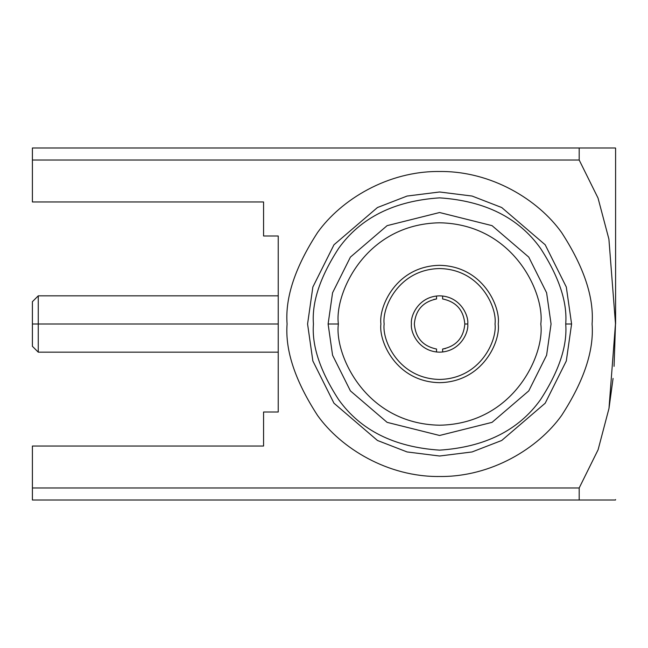 <?xml version="1.0" encoding="UTF-8"?>
<svg xmlns="http://www.w3.org/2000/svg" width="648" height="648" viewBox="0 0 648 648"><rect width="100%" height="100%" fill="white"/><g stroke="black" fill="none" stroke-linecap="round" stroke-linejoin="round"><path stroke-width="0.97" d="M442.592 298.955C456.216 301.79 463.62 310.133 464.81 324L467.743 324L464.81 324C463.62 310.133 456.216 301.79 442.592 298.955L442.665 296.006L442.592 298.955M414.356 324C415.546 337.867 422.958 346.21 436.574 349.045L436.501 351.994L436.574 349.045C422.958 346.21 415.546 337.867 414.356 324C415.546 310.133 422.958 301.79 436.574 298.955C422.958 301.79 415.546 310.133 414.356 324M32.4 500.013L32.4 446.035L32.4 487.968L579.191 487.968L598.104 449.736L608.99 408.426L615.487 323.66L608.901 239.096L598.031 198.061L579.191 160.032L32.4 160.032L32.4 147.987L615.487 147.987L579.191 147.987L579.191 160.032L598.031 198.061L608.901 239.096L615.487 323.66L608.99 408.426L598.104 449.736L579.191 487.968L579.191 500.013L615.487 500.013L32.4 500.013L615.487 500.013L579.191 500.013L579.191 487.968L32.4 487.968L32.4 500.013M32.4 201.965L32.4 160.032L32.4 201.965L263.566 201.965L263.566 235.994L263.566 201.965L32.4 201.965M263.566 235.994L278.235 235.994L278.235 412.007L263.566 412.007L263.566 446.035L32.4 446.035L263.566 446.035L263.566 412.007L278.235 412.007L278.235 235.994L263.566 235.994M615.487 324L614.069 366.355M613.065 378.44L608.966 408.58M615.6 324L615.6 148.416L615.6 324M32.4 147.987L32.4 160.032L579.191 160.032L579.191 147.987L32.4 147.987M32.4 324L32.4 346.299L32.4 301.701L32.4 324L38.264 324L38.264 295.836L38.264 352.164L38.264 324L32.4 324M38.264 324L38.264 352.164L38.264 295.836L38.264 324L278.235 324L38.264 324M445.451 348.535L442.592 349.045C456.216 346.21 463.62 337.867 464.81 324C463.62 337.867 456.216 346.21 442.592 349.045L445.451 348.535M433.715 299.465L436.574 298.955L436.501 296.006L436.574 298.955M442.665 351.994L442.592 349.045L442.665 351.994M411.423 324C410.289 332.238 418.738 351.775 439.587 352.164C460.428 351.775 468.877 332.238 467.743 324C468.877 315.762 460.428 296.225 439.587 295.836C418.738 296.225 410.289 315.762 411.423 324C410.289 315.762 418.738 296.225 439.587 295.836C460.428 296.225 468.877 315.762 467.743 324C468.877 332.238 460.428 351.775 439.587 352.164C418.738 351.775 410.289 332.238 411.423 324M495.031 324C497.259 307.784 480.622 269.309 439.587 268.556C398.544 269.309 381.907 307.784 384.143 324C381.907 340.216 398.544 378.691 439.587 379.445C480.622 378.691 497.259 340.216 495.031 324C497.259 340.216 480.622 378.691 439.587 379.445C398.544 378.691 381.907 340.216 384.143 324C381.907 307.784 398.544 269.309 439.587 268.556C480.622 269.309 497.259 307.784 495.031 324M380.911 324C378.554 341.164 396.155 381.875 439.587 382.668C483.011 381.875 500.612 341.164 498.255 324C500.612 306.836 483.011 266.126 439.587 265.332C396.155 266.126 378.554 306.836 380.911 324C378.554 306.836 396.155 266.126 439.587 265.332C483.011 266.126 500.612 306.836 498.255 324C500.612 341.164 483.011 381.875 439.587 382.668C396.155 381.875 378.554 341.164 380.911 324M338.377 324C334.303 353.606 364.67 423.833 439.587 425.21C514.496 423.833 544.863 353.606 540.797 324C544.863 294.394 514.496 224.168 439.587 222.791C364.67 224.168 334.303 294.394 338.377 324C334.303 294.394 364.67 224.168 439.587 222.791C514.496 224.168 544.863 294.394 540.797 324C544.863 353.606 514.496 423.833 439.587 425.21C364.67 423.833 334.303 353.606 338.377 324L328.107 324L332.57 355.217L350.406 390.89L387.123 422.358L439.587 435.48L492.043 422.358L528.768 390.89L546.604 355.217L551.059 324L546.604 292.783L528.768 257.11L492.043 225.642L439.587 212.52L387.123 225.642L350.406 257.11L332.57 292.783L328.107 324L338.377 324M565.728 324C567.413 302.073 559.005 276.842 540.497 248.314C518.594 217.696 484.955 200.88 439.587 197.859C394.211 200.88 360.572 217.696 338.669 248.314C320.169 276.842 311.753 302.073 313.438 324C311.753 345.927 320.169 371.158 338.669 399.686C360.572 430.304 394.211 447.12 439.587 450.141C484.955 447.12 518.594 430.304 540.497 399.686C559.005 371.158 567.413 345.927 565.728 324C567.413 345.927 559.005 371.158 540.497 399.686C518.594 430.304 484.955 447.12 439.587 450.141C394.211 447.12 360.572 430.304 338.669 399.686C320.169 371.158 311.753 345.927 313.438 324C311.753 302.073 320.169 276.842 338.669 248.314C360.572 217.696 394.211 200.88 439.587 197.859C484.955 200.88 518.594 217.696 540.497 248.314C559.005 276.842 567.413 302.073 565.728 324L571.593 324L566.312 287.04L545.195 244.79L501.706 207.522L472.076 196.052L439.587 191.986L407.09 196.052L377.46 207.522L333.971 244.79L312.854 287.04L307.573 324L312.854 360.96L333.971 403.21L377.46 440.478L407.09 451.948L439.587 456.014L472.076 451.948L501.706 440.478L545.195 403.21L566.312 360.96L571.593 324L565.728 324M328.107 324L332.57 292.783L350.406 257.11L387.123 225.642L439.587 212.52L492.043 225.642L528.768 257.11L546.604 292.783L551.059 324L546.604 355.217L528.768 390.89L492.043 422.358L439.587 435.48L387.123 422.358L350.406 390.89L332.57 355.217L328.107 324M571.593 324L566.312 360.96L545.195 403.21L501.706 440.478L472.076 451.948L439.587 456.014L407.09 451.948L377.46 440.478L333.971 403.21L312.854 360.96L307.573 324L312.854 287.04L333.971 244.79L377.46 207.522L407.09 196.052L439.587 191.986L472.076 196.052L501.706 207.522L545.195 244.79L566.312 287.04L571.593 324M592.086 324C594.119 297.497 583.953 266.992 561.581 232.502C538.18 199.746 491.354 170.894 439.587 171.501C387.812 170.894 340.986 199.746 317.585 232.502C295.213 266.992 285.047 297.497 287.08 324C285.047 350.503 295.213 381.008 317.585 415.498C340.986 448.254 387.812 477.106 439.587 476.499C491.354 477.106 538.18 448.254 561.581 415.498C583.953 381.008 594.119 350.503 592.086 324C594.119 350.503 583.953 381.008 561.581 415.498C538.18 448.254 491.354 477.106 439.587 476.499C387.812 477.106 340.986 448.254 317.585 415.498C295.213 381.008 285.047 350.503 287.08 324C285.047 297.497 295.213 266.992 317.585 232.502C340.986 199.746 387.812 170.894 439.587 171.501C491.354 170.894 538.18 199.746 561.581 232.502C583.953 266.992 594.119 297.497 592.086 324M615.6 499.584L615.487 500.013M615.6 148.416L615.487 147.987M32.4 346.299L38.264 352.164L278.235 352.164M32.4 301.701L38.264 295.836L278.235 295.836"/></g></svg>
